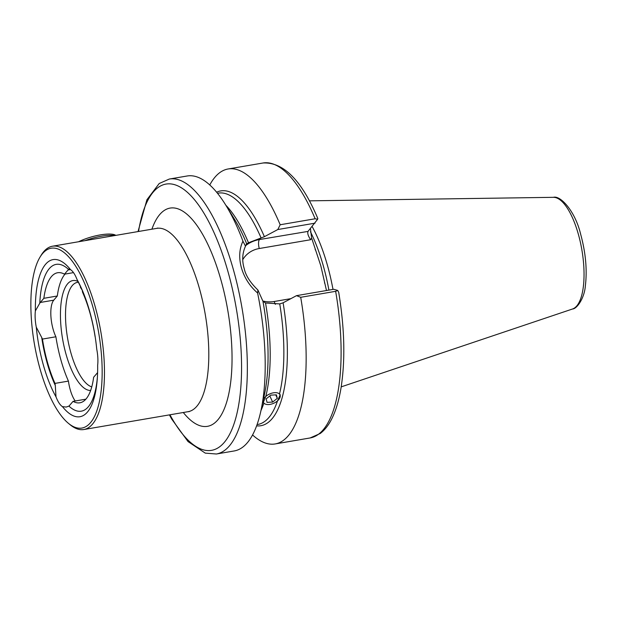 <?xml version="1.0" encoding="UTF-8"?>
<svg xmlns="http://www.w3.org/2000/svg" width="617" height="617" viewBox="0 0 617 617"><rect width="100%" height="100%" fill="white"/><g stroke="black" fill="none" stroke-linecap="round" stroke-linejoin="round"><path stroke-width="0.93" d="M189.157 411.655L188.17 411.67A92.99 33.264 -99.7 0 0 199.414 288.463A92.99 33.264 -99.7 0 0 156.78 228.359L52.445 246.222A92.99 33.264 80.3 0 1 95.08 306.325A92.99 33.264 80.3 0 1 83.827 429.532A92.99 33.264 80.3 0 1 70.068 424.689L68.402 423.316A91.216 32.632 80.3 0 1 40.082 369.105A91.216 32.632 80.3 0 1 39.966 257.22A91.216 32.632 80.3 0 1 92.936 307.204A91.216 32.632 80.3 0 1 99.476 401.251A91.216 32.632 80.3 0 1 68.402 423.316M55.291 385.448A23.022 8.237 80.3 0 1 54.982 383.396A73.176 26.176 80.3 0 1 42.442 339.08A23.022 8.237 80.3 0 1 41.725 337.507A74.48 26.647 80.3 0 0 55.291 385.448L56 396.854A79.701 28.513 80.3 0 1 36.28 327.164A23.022 8.237 -99.7 0 1 35.37 310.914L39.797 303.163A23.022 8.237 80.3 0 1 40.313 302.461L43.861 298.304A65.98 23.6 80.3 0 1 57.612 272.745A65.98 23.6 80.3 0 1 64.469 274.172L68.024 270.007A23.022 8.237 80.3 0 1 68.58 269.452L70.569 269.691A23.022 8.237 -99.7 0 1 77.017 279.462L82.208 290.098A23.022 8.237 80.3 0 1 82.516 292.142A73.176 26.176 80.3 0 1 89.951 312.942A73.176 26.176 80.3 0 1 95.057 336.466A23.022 8.237 80.3 0 1 95.157 336.666M39.797 303.163A74.48 26.647 80.3 0 1 68.58 269.452L69.065 268.858M257.073 424.581L257.798 424.457A117.338 41.979 80.3 0 0 277.496 400.896L280.211 394.787L279.54 393.769A117.338 41.979 80.3 0 0 279.74 303.919L265.526 302.978L262.942 301.227L257.898 290.005L257.613 293.029A139.481 49.9 80.3 0 1 260.929 410.737A139.481 49.9 80.3 0 1 234.221 450.95L216.39 454.004A139.481 49.9 80.3 0 0 233.265 269.197A139.481 49.9 80.3 0 0 169.313 179.046L159.201 183.511L146.9 199.777L138.023 231.568M39.966 257.22L41.084 255.369A92.99 33.264 80.3 0 1 52.445 246.222M91.763 386.882A53.139 19.011 80.3 0 1 70.878 352.801A53.139 19.011 80.3 0 1 77.31 282.401A53.139 19.011 80.3 0 1 78.49 282.301M90.645 390.461A55.692 19.921 80.3 0 1 66.065 354.366A55.692 19.921 80.3 0 1 77.38 281.19A55.692 19.921 80.3 0 1 78.097 281.522M257.613 293.029C249.746 286.18 244.347 277.773 241.417 267.801C238.725 257.891 239.234 249.021 242.944 241.185L245.489 246.175L246.738 243.939L248.489 242.766L264.4 236.689L277.804 229.539L280.172 224.758L315.125 218.773L317.601 219.297L317.524 218.85M246.098 244.309L246.738 243.939A119.112 42.612 80.3 0 0 234.337 219.012L225.714 205.029A139.481 49.9 80.3 0 1 242.944 241.185M245.489 246.175C242.296 253.194 241.872 260.675 244.209 268.603C245.659 275.437 250.224 282.571 257.898 290.005M310.42 228.56L311.647 238.1L320.801 265.757L326.486 290.522M312.14 226.539A98.411 35.208 80.3 0 1 327.334 264.986A98.411 35.208 80.3 0 1 332.987 289.404M169.313 179.046L187.144 175.992A139.481 49.9 80.3 0 1 225.714 205.029M77.017 279.462A79.701 28.513 80.3 0 1 81.93 289.412A79.701 28.513 80.3 0 1 89.604 311.115A79.701 28.513 80.3 0 1 96.738 349.145A23.022 8.237 -99.7 0 1 97.648 365.403A79.701 28.513 80.3 0 1 97.27 378.992A79.701 28.513 80.3 0 1 62.448 406.626L66.204 407.066L68.919 406.094A74.48 26.647 80.3 0 0 97.37 377.427M82.208 290.098A74.48 26.647 80.3 0 1 82.555 290.854M41.725 337.507L36.28 327.164M97.594 372.545A23.022 8.237 80.3 0 1 97.193 373.084L93.637 377.242A65.98 23.6 80.3 0 1 79.886 402.801A65.98 23.6 80.3 0 1 73.03 401.374L69.474 405.539A23.022 8.237 80.3 0 1 68.919 406.094M43.861 298.304L57.312 295.998A65.98 23.6 80.3 0 1 65.078 274.064M73.492 272.621L64.469 274.172M335.648 291.317A139.481 49.9 80.3 0 1 310.127 437.954L320.246 433.489C325.128 429.756 329.231 424.334 332.548 417.223C336.28 409.279 339.095 399.585 340.993 388.139C345.389 360.266 344.633 328.337 338.71 292.358L337.73 290.445L335.648 291.317L300.703 297.301L296.515 295.651L283.103 302.8L279.74 303.919M265.526 302.978A117.338 41.979 80.3 0 1 265.873 396.114L263.297 402.523L263.829 403.233A117.338 41.979 80.3 0 1 260.983 410.498M300.703 297.301A139.481 49.9 80.3 0 1 275.182 443.939A139.481 49.9 80.3 0 1 252.561 434.962M209.765 184.969A139.481 49.9 80.3 0 1 228.105 168.981A139.481 49.9 80.3 0 1 280.172 224.758M296.515 295.651L333.735 289.28L337.73 290.445M317.601 219.297L308.161 231.205C307.212 233.049 308.045 235.887 310.667 239.72L259.263 248.52A7.088 2.537 80.3 0 1 259.456 239.55L308.022 231.398M315.025 223.161L277.804 229.539M35.37 310.914A79.701 28.513 80.3 0 1 70.569 269.691M56 396.854A23.022 8.237 -99.7 0 0 62.448 406.626M85.871 399.176L73.03 401.374M57.312 295.998L53.764 300.163A23.022 8.237 -99.7 0 0 55.892 336.774A73.176 26.176 -99.7 0 0 68.433 381.098A23.022 8.237 -99.7 0 0 75.212 401.004M82.269 290.229L80.48 287.468L80.349 286.087M55.892 336.774L42.442 339.08M68.433 381.098L54.982 383.396M114.916 235.532A26.57 7.088 164.2 0 0 84.93 240.661M115.873 235.362L115.286 235.062A24.356 6.494 164.2 0 0 78.567 241.748M263.189 401.181A9.101 5.067 155.4 0 0 273.03 403.557A9.101 5.067 155.4 0 0 280.164 395.281A9.101 5.067 155.4 0 0 270.423 393.654A9.101 5.067 155.4 0 0 264.4 398.004M277.318 398.32L276.401 394.841L270.809 395.127L266.135 398.891L267.053 402.369L272.645 402.083L277.318 398.32L275.745 394.88M269.83 395.921L272.645 402.083M151.905 229.192A110.698 39.604 80.3 0 1 220.855 279.663A110.698 39.604 80.3 0 1 227.141 400.51A110.698 39.604 80.3 0 1 183.288 412.503M70.461 269.59L68.024 270.007M259.263 248.52A28.559 25.559 40.5 0 0 242.774 259.618M245.551 245.72A35.647 31.899 -139.5 0 1 259.456 239.55L260.929 237.823M138.547 231.483A135.054 48.319 80.3 0 1 227.912 271.395A135.054 48.319 80.3 0 1 232.354 428.36A135.054 48.319 80.3 0 1 169.93 414.786M310.459 231.791A98.411 35.208 80.3 0 1 323.262 265.688A98.411 35.208 80.3 0 1 328.907 290.106M309.348 200.841L553.434 197.324A56.733 20.299 80.3 0 1 578.314 234.09A56.733 20.299 80.3 0 1 572.553 308.986L341.201 386.867M283.103 302.8A119.112 42.612 80.3 0 1 256.618 425.846M262.942 301.227A119.112 42.612 80.3 0 1 264.415 394.679L260.929 410.737M228.105 168.981L263.058 162.996A139.481 49.9 80.3 0 1 315.125 218.773M216.621 192.219A119.112 42.612 80.3 0 1 264.4 236.689M217.469 193.26L218.194 193.136A117.338 41.979 80.3 0 1 261.037 237.807M225.837 205.237A117.338 41.979 80.3 0 1 248.489 242.766M262.842 301.019A28.559 25.559 40.5 0 0 274.249 301.497L290.892 298.643M311.647 238.1L310.667 239.72M274.249 301.497A7.088 2.537 -99.7 0 0 275.398 304.351M53.764 300.163L40.313 302.461M324.534 282.64L324.673 283.296M553.434 197.324C560.313 195.188 575.183 210.921 580.72 234.475C585.695 252.785 587.253 269.86 585.379 285.686C584.515 298.034 576.934 308.893 572.553 308.986M263.058 162.996C283.542 161.963 301.806 180.496 317.848 218.595M275.182 443.939L310.127 437.954M315.356 249.993L315.171 249.476M169.405 414.879L171.757 419.151L188.031 441.579L205.268 453.125L216.39 454.004M83.827 429.532L188.17 411.67M156.78 228.359L157.721 228.043"/></g></svg>
